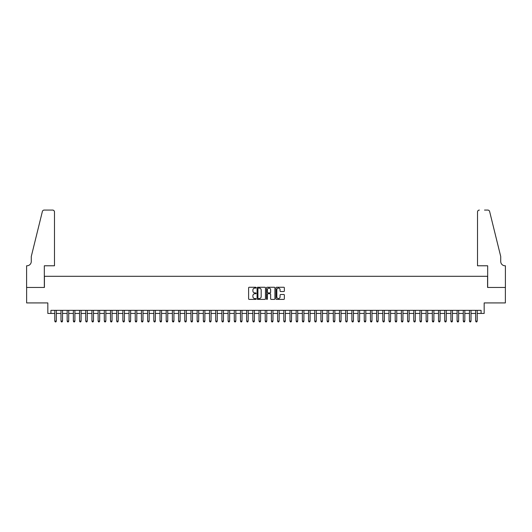 <?xml version="1.0" encoding="UTF-8"?>
<svg xmlns="http://www.w3.org/2000/svg" width="532" height="532" viewBox="0 0 532 532"><rect width="100%" height="100%" fill="white"/><g stroke="black" fill="none" stroke-linecap="round" stroke-linejoin="round"><path stroke-width="0.8" d="M256.098 287.672A0.426 0.426 0 0 0 255.673 287.253L249.215 287.253A0.605 0.605 0 0 0 248.61 287.859L248.61 298.791A0.605 0.605 0 0 0 249.215 299.403L255.673 299.403A0.426 0.426 0 0 0 256.098 298.977A0.426 0.426 0 0 0 255.673 298.552L254.835 298.552A1.942 1.942 0 0 1 252.893 296.603L252.893 295.692A1.942 1.942 0 0 1 254.835 293.75L255.673 293.75A0.426 0.426 0 0 0 256.098 293.325A0.426 0.426 0 0 0 255.673 292.899L254.835 292.899A1.942 1.942 0 0 1 252.893 290.957L252.893 290.046A1.942 1.942 0 0 1 254.835 288.098L255.673 288.098A0.426 0.426 0 0 0 256.098 287.672M283.755 291.536A0.605 0.605 0 0 0 284.361 290.924L284.361 287.859A0.605 0.605 0 0 0 283.755 287.253L276.587 287.253A0.605 0.605 0 0 0 275.982 287.859L275.982 298.791A0.605 0.605 0 0 0 276.587 299.403L283.755 299.403A0.605 0.605 0 0 0 284.361 298.791L284.361 295.087A0.605 0.605 0 0 0 283.755 294.482L280.69 294.482A0.605 0.605 0 0 0 280.078 295.087L280.078 296.923A1.623 1.623 0 0 1 278.455 298.552A1.623 1.623 0 0 1 276.826 296.923L276.826 289.727A1.623 1.623 0 0 1 278.455 288.098A1.623 1.623 0 0 1 280.078 289.727L280.078 290.924A0.605 0.605 0 0 0 280.69 291.536L283.755 291.536M50.926 313.441L50.926 310.349L481.074 310.349L481.074 313.441L484.173 313.441L484.173 302.921L505.367 302.921L505.367 287.446L487.578 287.446L487.578 276.308L44.422 276.308L44.422 287.446L26.633 287.446L26.633 302.921L47.827 302.921L47.827 313.441L54.789 313.441M265.468 287.859A0.605 0.605 0 0 0 264.863 287.253L257.694 287.253A0.605 0.605 0 0 0 257.082 287.859L257.082 298.791A0.605 0.605 0 0 0 257.694 299.403L264.863 299.403A0.605 0.605 0 0 0 265.468 298.791L265.468 287.859M267.137 287.253L274.306 287.253A0.605 0.605 0 0 1 274.918 287.859L274.918 298.791A0.605 0.605 0 0 1 274.306 299.403L271.24 299.403A0.605 0.605 0 0 1 270.635 298.791L270.635 294.356A0.605 0.605 0 0 0 270.023 293.75L267.988 293.75A0.605 0.605 0 0 0 267.383 294.356L267.383 298.977A0.426 0.426 0 0 1 266.958 299.403A0.426 0.426 0 0 1 266.532 298.977L266.532 287.859A0.605 0.605 0 0 1 267.137 287.253M56.339 313.441L60.981 313.441M62.53 313.441L67.172 313.441M68.721 313.441L73.363 313.441M74.906 313.441L79.547 313.441M81.097 313.441L85.738 313.441M87.288 313.441L91.93 313.441M93.472 313.441L98.114 313.441M99.664 313.441L104.305 313.441M105.855 313.441L110.496 313.441M112.046 313.441L116.688 313.441M118.23 313.441L122.872 313.441M124.422 313.441L129.063 313.441M130.613 313.441L135.254 313.441M136.797 313.441L141.439 313.441M142.988 313.441L147.63 313.441M149.179 313.441L153.821 313.441M155.364 313.441L160.012 313.441M161.555 313.441L166.197 313.441M167.746 313.441L172.388 313.441M173.937 313.441L178.579 313.441M180.122 313.441L184.764 313.441M186.313 313.441L190.955 313.441M192.504 313.441L197.146 313.441M198.689 313.441L203.337 313.441M204.88 313.441L209.522 313.441M211.071 313.441L215.713 313.441M217.262 313.441L221.904 313.441M223.447 313.441L228.088 313.441M229.638 313.441L234.28 313.441M235.829 313.441L240.471 313.441M242.013 313.441L246.662 313.441M248.205 313.441L252.846 313.441M254.396 313.441L259.037 313.441M260.587 313.441L265.229 313.441M266.771 313.441L271.413 313.441M272.963 313.441L277.604 313.441M279.154 313.441L283.795 313.441M285.338 313.441L289.987 313.441M291.529 313.441L296.171 313.441M297.721 313.441L302.362 313.441M303.912 313.441L308.553 313.441M310.096 313.441L314.738 313.441M316.287 313.441L320.929 313.441M322.478 313.441L327.12 313.441M328.663 313.441L333.311 313.441M334.854 313.441L339.496 313.441M341.045 313.441L345.687 313.441M347.236 313.441L351.878 313.441M353.421 313.441L358.063 313.441M359.612 313.441L364.254 313.441M365.803 313.441L370.445 313.441M371.988 313.441L376.636 313.441M378.179 313.441L382.821 313.441M384.37 313.441L389.012 313.441M390.561 313.441L395.203 313.441M396.746 313.441L401.387 313.441M402.937 313.441L407.579 313.441M409.128 313.441L413.77 313.441M415.312 313.441L419.954 313.441M421.504 313.441L426.145 313.441M427.695 313.441L432.336 313.441M433.886 313.441L438.528 313.441M440.07 313.441L444.712 313.441M446.262 313.441L450.903 313.441M452.453 313.441L457.094 313.441M458.637 313.441L463.279 313.441M464.828 313.441L469.47 313.441M471.019 313.441L475.661 313.441M477.211 313.441L481.074 313.441M258.359 288.098A0.426 0.426 0 0 0 257.934 288.524L257.934 298.126A0.426 0.426 0 0 0 258.359 298.552L259.244 298.552A1.942 1.942 0 0 0 261.185 296.603L261.185 290.046A1.942 1.942 0 0 0 259.244 288.098L258.359 288.098M270.635 289.754A1.623 1.623 0 0 0 269.006 288.131A1.623 1.623 0 0 0 267.383 289.754L267.383 292.294A0.605 0.605 0 0 0 267.988 292.899L270.023 292.899A0.605 0.605 0 0 0 270.635 292.294L270.635 289.754M56.339 310.349L56.339 321.115L54.789 321.115L54.789 310.349M56.339 321.115L55.873 321.92L55.255 321.92L54.789 321.115M54.483 265.781L54.483 211.935A1.855 1.855 0 0 0 52.628 210.08L44.176 210.08A1.855 1.855 0 0 0 42.374 211.49L31.275 256.497L31.275 261.451A4.329 4.329 0 0 1 26.939 265.781L26.6 265.781L26.6 287.446L44.329 287.446L44.329 265.781L54.483 265.781L54.483 211.935C54.364 210.818 53.745 210.2 52.628 210.08L47.488 210.08M42.374 211.49C42.846 210.473 42.846 210.473 42.374 211.49C42.846 210.473 42.846 210.473 42.374 211.49M31.275 261.451A4.329 4.329 0 0 1 26.939 265.781M477.517 265.781L477.517 211.935L477.517 265.781L487.671 265.781L487.671 287.446L505.4 287.446L505.4 265.781L505.061 265.781A4.329 4.329 0 0 1 500.725 261.451A4.329 4.329 0 0 0 505.061 265.781M497.32 242.698L489.626 211.49L500.725 256.497L500.725 261.451M484.512 210.08L487.824 210.08A1.855 1.855 0 0 1 489.626 211.49C489.154 210.473 489.154 210.473 489.626 211.49C489.154 210.473 489.154 210.473 489.626 211.49M479.372 210.08A1.855 1.855 0 0 0 477.517 211.935C477.636 210.818 478.255 210.2 479.372 210.08M62.53 310.349L62.53 321.115L60.981 321.115L60.981 310.349M62.53 321.115L62.064 321.92L61.446 321.92L60.981 321.115M68.721 310.349L68.721 321.115L67.172 321.115L67.172 310.349M68.721 321.115L68.256 321.92L67.637 321.92L67.172 321.115M74.906 310.349L74.906 321.115L73.363 321.115L73.363 310.349M74.906 321.115L74.44 321.92L73.822 321.92L73.363 321.115M81.097 310.349L81.097 321.115L79.547 321.115L79.547 310.349M81.097 321.115L80.631 321.92L80.013 321.92L79.547 321.115M87.288 310.349L87.288 321.115L85.738 321.115L85.738 310.349M87.288 321.115L86.822 321.92L86.204 321.92L85.738 321.115M93.472 310.349L93.472 321.115L91.93 321.115L91.93 310.349M93.472 321.115L93.014 321.92L92.388 321.92L91.93 321.115M99.664 310.349L99.664 321.115L98.114 321.115L98.114 310.349M99.664 321.115L99.198 321.92L98.58 321.92L98.114 321.115M105.855 310.349L105.855 321.115L104.305 321.115L104.305 310.349M105.855 321.115L105.389 321.92L104.771 321.92L104.305 321.115M112.046 310.349L112.046 321.115L110.496 321.115L110.496 310.349M112.046 321.115L111.58 321.92L110.962 321.92L110.496 321.115M118.23 310.349L118.23 321.115L116.688 321.115L116.688 310.349M118.23 321.115L117.765 321.92L117.146 321.92L116.688 321.115M124.422 310.349L124.422 321.115L122.872 321.115L122.872 310.349M124.422 321.115L123.956 321.92L123.338 321.92L122.872 321.115M130.613 310.349L130.613 321.115L129.063 321.115L129.063 310.349M130.613 321.115L130.147 321.92L129.529 321.92L129.063 321.115M136.797 310.349L136.797 321.115L135.254 321.115L135.254 310.349M136.797 321.115L136.338 321.92L135.713 321.92L135.254 321.115M142.988 310.349L142.988 321.115L141.439 321.115L141.439 310.349M142.988 321.115L142.523 321.92L141.904 321.92L141.439 321.115M149.179 310.349L149.179 321.115L147.63 321.115L147.63 310.349M149.179 321.115L148.714 321.92L148.095 321.92L147.63 321.115M155.364 310.349L155.364 321.115L153.821 321.115L153.821 310.349M155.364 321.115L154.905 321.92L154.287 321.92L153.821 321.115M161.555 310.349L161.555 321.115L160.012 321.115L160.012 310.349M161.555 321.115L161.09 321.92L160.471 321.92L160.012 321.115M167.746 310.349L167.746 321.115L166.197 321.115L166.197 310.349M167.746 321.115L167.281 321.92L166.662 321.92L166.197 321.115M173.937 310.349L173.937 321.115L172.388 321.115L172.388 310.349M173.937 321.115L173.472 321.92L172.853 321.92L172.388 321.115M180.122 310.349L180.122 321.115L178.579 321.115L178.579 310.349M180.122 321.115L179.663 321.92L179.038 321.92L178.579 321.115M186.313 310.349L186.313 321.115L184.764 321.115L184.764 310.349M186.313 321.115L185.848 321.92L185.229 321.92L184.764 321.115M192.504 310.349L192.504 321.115L190.955 321.115L190.955 310.349M192.504 321.115L192.039 321.92L191.42 321.92L190.955 321.115M198.689 310.349L198.689 321.115L197.146 321.115L197.146 310.349M198.689 321.115L198.23 321.92L197.611 321.92L197.146 321.115M204.88 310.349L204.88 321.115L203.337 321.115L203.337 310.349M204.88 321.115L204.414 321.92L203.796 321.92L203.337 321.115M211.071 310.349L211.071 321.115L209.522 321.115L209.522 310.349M211.071 321.115L210.606 321.92L209.987 321.92L209.522 321.115M217.262 310.349L217.262 321.115L215.713 321.115L215.713 310.349M217.262 321.115L216.797 321.92L216.178 321.92L215.713 321.115M223.447 310.349L223.447 321.115L221.904 321.115L221.904 310.349M223.447 321.115L222.988 321.92L222.363 321.92L221.904 321.115M229.638 310.349L229.638 321.115L228.088 321.115L228.088 310.349M229.638 321.115L229.172 321.92L228.554 321.92L228.088 321.115M235.829 310.349L235.829 321.115L234.28 321.115L234.28 310.349M235.829 321.115L235.363 321.92L234.745 321.92L234.28 321.115M242.013 310.349L242.013 321.115L240.471 321.115L240.471 310.349M242.013 321.115L241.555 321.92L240.936 321.92L240.471 321.115M248.205 310.349L248.205 321.115L246.662 321.115L246.662 310.349M248.205 321.115L247.739 321.92L247.121 321.92L246.662 321.115M254.396 310.349L254.396 321.115L252.846 321.115L252.846 310.349M254.396 321.115L253.93 321.92L253.312 321.92L252.846 321.115M260.587 310.349L260.587 321.115L259.037 321.115L259.037 310.349M260.587 321.115L260.121 321.92L259.503 321.92L259.037 321.115M266.771 310.349L266.771 321.115L265.229 321.115L265.229 310.349M266.771 321.115L266.313 321.92L265.687 321.92L265.229 321.115M272.963 310.349L272.963 321.115L271.413 321.115L271.413 310.349M272.963 321.115L272.497 321.92L271.879 321.92L271.413 321.115M279.154 310.349L279.154 321.115L277.604 321.115L277.604 310.349M279.154 321.115L278.688 321.92L278.07 321.92L277.604 321.115M285.338 310.349L285.338 321.115L283.795 321.115L283.795 310.349M285.338 321.115L284.879 321.92L284.261 321.92L283.795 321.115M291.529 310.349L291.529 321.115L289.987 321.115L289.987 310.349M291.529 321.115L291.064 321.92L290.445 321.92L289.987 321.115M297.721 310.349L297.721 321.115L296.171 321.115L296.171 310.349M297.721 321.115L297.255 321.92L296.637 321.92L296.171 321.115M303.912 310.349L303.912 321.115L302.362 321.115L302.362 310.349M303.912 321.115L303.446 321.92L302.828 321.92L302.362 321.115M310.096 310.349L310.096 321.115L308.553 321.115L308.553 310.349M310.096 321.115L309.637 321.92L309.012 321.92L308.553 321.115M316.287 310.349L316.287 321.115L314.738 321.115L314.738 310.349M316.287 321.115L315.822 321.92L315.203 321.92L314.738 321.115M322.478 310.349L322.478 321.115L320.929 321.115L320.929 310.349M322.478 321.115L322.013 321.92L321.395 321.92L320.929 321.115M328.663 310.349L328.663 321.115L327.12 321.115L327.12 310.349M328.663 321.115L328.204 321.92L327.586 321.92L327.12 321.115M334.854 310.349L334.854 321.115L333.311 321.115L333.311 310.349M334.854 321.115L334.389 321.92L333.77 321.92L333.311 321.115M341.045 310.349L341.045 321.115L339.496 321.115L339.496 310.349M341.045 321.115L340.58 321.92L339.961 321.92L339.496 321.115M347.236 310.349L347.236 321.115L345.687 321.115L345.687 310.349M347.236 321.115L346.771 321.92L346.152 321.92L345.687 321.115M353.421 310.349L353.421 321.115L351.878 321.115L351.878 310.349M353.421 321.115L352.962 321.92L352.337 321.92L351.878 321.115M359.612 310.349L359.612 321.115L358.063 321.115L358.063 310.349M359.612 321.115L359.147 321.92L358.528 321.92L358.063 321.115M365.803 310.349L365.803 321.115L364.254 321.115L364.254 310.349M365.803 321.115L365.338 321.92L364.719 321.92L364.254 321.115M371.988 310.349L371.988 321.115L370.445 321.115L370.445 310.349M371.988 321.115L371.529 321.92L370.91 321.92L370.445 321.115M378.179 310.349L378.179 321.115L376.636 321.115L376.636 310.349M378.179 321.115L377.713 321.92L377.095 321.92L376.636 321.115M384.37 310.349L384.37 321.115L382.821 321.115L382.821 310.349M384.37 321.115L383.904 321.92L383.286 321.92L382.821 321.115M390.561 310.349L390.561 321.115L389.012 321.115L389.012 310.349M390.561 321.115L390.096 321.92L389.477 321.92L389.012 321.115M396.746 310.349L396.746 321.115L395.203 321.115L395.203 310.349M396.746 321.115L396.287 321.92L395.662 321.92L395.203 321.115M402.937 310.349L402.937 321.115L401.387 321.115L401.387 310.349M402.937 321.115L402.471 321.92L401.853 321.92L401.387 321.115M409.128 310.349L409.128 321.115L407.579 321.115L407.579 310.349M409.128 321.115L408.662 321.92L408.044 321.92L407.579 321.115M415.312 310.349L415.312 321.115L413.77 321.115L413.77 310.349M415.312 321.115L414.854 321.92L414.235 321.92L413.77 321.115M421.504 310.349L421.504 321.115L419.954 321.115L419.954 310.349M421.504 321.115L421.038 321.92L420.42 321.92L419.954 321.115M427.695 310.349L427.695 321.115L426.145 321.115L426.145 310.349M427.695 321.115L427.229 321.92L426.611 321.92L426.145 321.115M433.886 310.349L433.886 321.115L432.336 321.115L432.336 310.349M433.886 321.115L433.42 321.92L432.802 321.92L432.336 321.115M440.07 310.349L440.07 321.115L438.528 321.115L438.528 310.349M440.07 321.115L439.612 321.92L438.986 321.92L438.528 321.115M446.262 310.349L446.262 321.115L444.712 321.115L444.712 310.349M446.262 321.115L445.796 321.92L445.178 321.92L444.712 321.115M452.453 310.349L452.453 321.115L450.903 321.115L450.903 310.349M452.453 321.115L451.987 321.92L451.369 321.92L450.903 321.115M458.637 310.349L458.637 321.115L457.094 321.115L457.094 310.349M458.637 321.115L458.178 321.92L457.56 321.92L457.094 321.115M464.828 310.349L464.828 321.115L463.279 321.115L463.279 310.349M464.828 321.115L464.363 321.92L463.744 321.92L463.279 321.115M471.019 310.349L471.019 321.115L469.47 321.115L469.47 310.349M471.019 321.115L470.554 321.92L469.936 321.92L469.47 321.115M477.211 310.349L477.211 321.115L475.661 321.115L475.661 310.349M477.211 321.115L476.745 321.92L476.127 321.92L475.661 321.115"/></g></svg>
